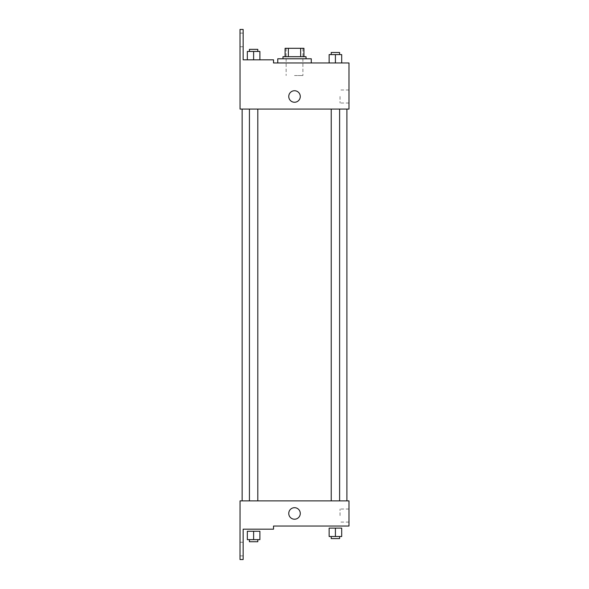 <?xml version="1.0" encoding="UTF-8"?>
<svg xmlns="http://www.w3.org/2000/svg" width="589" height="589" viewBox="0 0 589 589"><rect width="100%" height="100%" fill="white"/><g stroke="black" fill="none" stroke-linecap="round" stroke-linejoin="round"><path stroke-width="0.44" stroke-dasharray="2.94 2.21" d="M294.515 75.547L302.901 75.547L294.515 75.547M294.515 48.305L302.901 48.305L294.515 48.305M300.662 56.691L300.662 48.305L303.946 48.305L303.946 56.691L288.367 56.691L303.946 56.691M300.662 48.305L285.091 48.305M288.367 56.691L285.091 56.691L288.367 56.691L288.367 48.305M306.037 56.691L282.992 56.691M282.992 58.782L306.037 58.782L282.992 58.782M277.758 58.782L311.279 58.782M294.515 62.971L311.279 62.971L294.515 62.971M273.532 62.971L273.532 59.828L273.532 62.971L273.532 59.828L243.147 59.828L243.147 29.45L240.01 29.45L240.04 109.068L348.99 109.068L348.99 62.971M341.701 62.971L329.133 62.971L341.701 62.971L329.133 62.971L341.701 62.971L329.133 62.971L341.701 62.971L329.133 62.971L329.133 54.593L341.701 54.593L331.224 54.593L339.61 54.593L335.413 54.593L335.413 62.971L341.701 62.971L335.413 62.971L335.413 54.593L341.701 54.593L341.701 62.971L341.701 54.593M311.279 62.971L277.758 62.971M335.413 109.068L339.61 109.068L335.413 109.068M253.616 109.068L249.427 109.068L253.616 109.068M294.515 109.068L346.899 109.068L294.515 109.068M240.04 102.258L240.04 90.735L240.04 102.258M348.99 96.5L348.99 103.023L348.99 96.5M300.28 96.5A5.765 5.765 0 0 0 291.636 91.509A5.765 5.765 0 0 0 291.636 101.485A5.765 5.765 0 0 0 300.28 96.5A5.765 5.765 0 0 1 291.636 101.485A5.765 5.765 0 0 1 291.636 91.509A5.765 5.765 0 0 1 300.28 96.5M340.044 96.5L340.044 103.023L340.044 96.5M288.757 96.5A5.765 5.765 0 0 0 297.401 101.485A5.765 5.765 0 0 0 297.401 91.509A5.765 5.765 0 0 0 288.757 96.5M240.01 39.927L240.01 46.737L240.01 39.927M247.328 59.828L259.904 59.828L247.328 59.828L259.904 59.828L247.328 59.828L253.616 59.828L253.616 51.449L247.328 51.449L257.805 51.449L247.328 51.449L247.328 59.828L253.616 59.828L247.328 59.828L247.328 51.449L247.328 59.828L259.904 59.828L253.616 59.828L253.616 51.449L259.904 51.449L249.427 51.449L259.904 51.449L259.904 59.828L259.904 51.449M243.147 39.927L243.147 46.737L243.147 39.927M294.515 500.886L346.899 500.886L294.515 500.886M335.413 500.886L339.61 500.886L335.413 500.886M253.616 500.886L249.427 500.886L253.616 500.886M348.99 500.886L240.04 500.886L240.01 559.55L243.147 559.55L243.147 529.172L273.532 529.172L273.532 526.029L348.99 526.029L348.99 500.886M240.04 519.218L240.04 507.696L240.04 519.218M335.413 526.029L341.701 526.029L335.413 526.029M348.99 515.552L348.99 522.075L348.99 515.552M300.28 513.453A5.765 5.765 0 0 0 291.636 508.462A5.765 5.765 0 0 0 291.636 518.445A5.765 5.765 0 0 0 300.28 513.453A5.765 5.765 0 0 1 291.636 518.445A5.765 5.765 0 0 1 291.636 508.462A5.765 5.765 0 0 1 300.28 513.453M288.757 513.453A5.765 5.765 0 0 0 297.401 518.445A5.765 5.765 0 0 0 297.401 508.462A5.765 5.765 0 0 0 288.757 513.453M340.044 515.552L340.044 509.029L340.044 515.552M240.01 549.073L240.01 555.883L240.01 549.073M253.616 529.172L247.328 529.172L253.616 529.172M243.147 549.073L243.147 555.883L243.147 549.073M335.413 536.505L329.133 536.505L329.133 528.119L341.701 528.119L335.413 528.119L335.413 536.505L341.701 536.505L331.224 536.505L339.61 536.505L335.413 536.505L335.413 528.119L335.413 536.505L341.701 536.505L341.701 528.119L335.413 528.119M331.224 536.505L331.224 538.596L339.61 538.596L331.224 538.596L339.61 538.596L339.61 536.505M329.133 536.505L329.133 528.119L329.133 536.505M341.701 536.505L341.701 528.119M253.616 539.642L247.328 539.642L247.328 531.263L259.904 531.263L253.616 531.263L253.616 539.642L249.427 539.642L257.805 539.642L247.328 539.642L259.904 539.642L249.427 539.642L257.805 539.642L253.616 539.642L253.616 531.263L253.616 539.642L259.904 539.642L259.904 531.263L253.616 531.263M249.427 539.642L249.427 541.74L257.805 541.74L249.427 541.74L257.805 541.74L257.805 539.642M247.328 539.642L247.328 531.263L247.328 539.642M259.904 539.642L259.904 531.263M331.224 54.593L331.224 52.495L339.61 52.495L331.224 52.495L339.61 52.495L339.61 54.593M329.133 62.971L329.133 54.593L329.133 62.971M335.413 62.971L335.413 54.593M249.427 51.449L249.427 49.358L257.805 49.358L249.427 49.358L257.805 49.358L257.805 51.449M253.616 59.828L253.616 51.449M286.136 48.305L286.136 75.547M302.901 48.305L302.901 75.547M348.99 89.977L340.044 89.977M348.99 103.023L340.044 103.023M273.362 62.971L273.362 59.828M243.147 33.117L240.01 33.117M243.147 46.737L240.01 46.737M257.805 500.886L257.805 109.068M249.427 500.886L249.427 109.068M339.61 500.886L339.61 109.068M331.224 500.886L331.224 109.068M348.99 509.029L340.044 509.029M348.99 522.075L340.044 522.075M243.147 542.263L240.01 542.263M243.147 555.883L240.01 555.883"/><path stroke-width="0.88" d="M288.367 56.691L288.367 48.305L285.091 48.305L285.091 56.691L285.091 48.305M288.367 48.305L303.946 48.305L303.946 56.691M300.662 56.691L300.662 48.305M282.992 58.782L282.992 56.691L306.037 56.691L306.037 58.782M294.515 58.782L277.758 58.782L277.758 62.971L273.532 62.971L348.99 62.971L341.701 62.971L341.701 54.593L329.133 54.593L329.133 62.971L311.279 62.971L311.279 58.782L294.515 58.782M288.757 96.5A5.765 5.765 0 0 1 297.401 91.509A5.765 5.765 0 0 1 297.401 101.485A5.765 5.765 0 0 1 288.757 96.5M273.532 62.971L273.532 59.828L243.147 59.828L243.147 29.45L240.01 29.45L240.04 109.068L348.99 109.068L348.99 62.971M240.04 500.886L348.99 500.886L348.99 526.029L273.532 526.029L273.532 529.172L243.147 529.172L243.147 559.55L240.01 559.55L240.04 500.886M288.757 513.453A5.765 5.765 0 0 1 297.401 508.462A5.765 5.765 0 0 1 297.401 518.445A5.765 5.765 0 0 1 288.757 513.453M335.413 536.505L341.701 536.505L341.701 528.119L329.133 528.119L329.133 536.505L335.413 536.505L335.413 528.119M341.701 536.505L341.701 528.119M339.61 536.505L339.61 538.596L331.224 538.596L331.224 536.505M253.616 539.642L259.904 539.642L259.904 531.263L247.328 531.263L247.328 539.642L253.616 539.642L253.616 531.263M259.904 539.642L259.904 531.263M257.805 539.642L257.805 541.74L249.427 541.74L249.427 539.642M335.413 62.971L335.413 54.593M341.701 62.971L341.701 54.593M339.61 54.593L339.61 52.495L331.224 52.495L331.224 54.593M247.328 59.828L247.328 51.449L259.904 51.449L259.904 59.828L259.904 51.449M253.616 59.828L253.616 51.449M257.805 51.449L257.805 49.358L249.427 49.358L249.427 51.449M346.899 500.886L346.899 109.068M242.138 500.886L242.138 109.068M331.224 109.068L331.224 500.886M339.61 109.068L339.61 500.886M257.805 500.886L257.805 109.068M249.427 500.886L249.427 109.068"/></g></svg>
